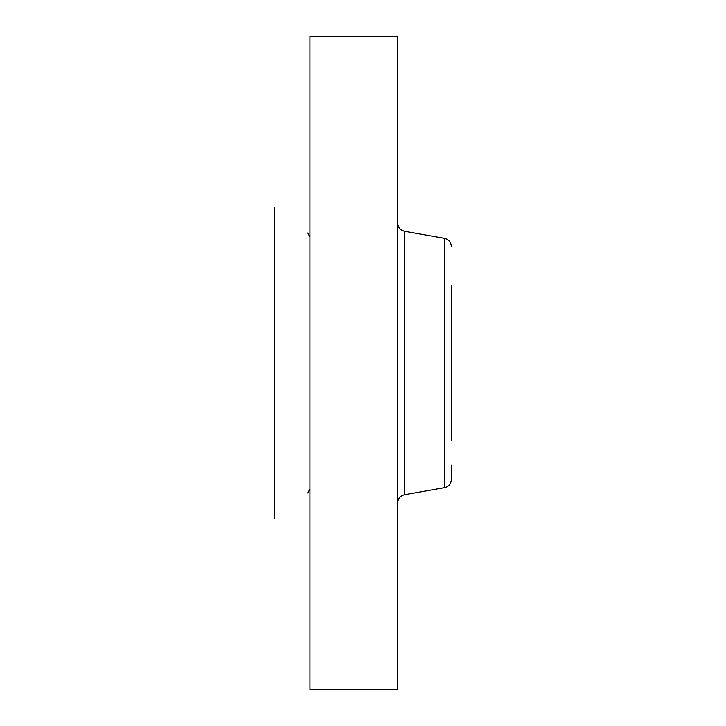 <?xml version="1.0" encoding="UTF-8"?>
<svg xmlns="http://www.w3.org/2000/svg" width="726" height="726" viewBox="0 0 726 726"><rect width="100%" height="100%" fill="white"/><g stroke="black" fill="none" stroke-linecap="round" stroke-linejoin="round"><path stroke-width="1.09" d="M274.61 518.146L274.61 207.854M309.966 689.7L309.966 36.3L397.648 36.3L397.648 689.7L309.966 689.7M451.39 440.083L451.39 285.917M444.385 487.7L404.663 494.705L404.663 231.295L444.385 238.3L444.385 487.7C448.732 486.611 451.073 483.825 451.39 479.351L451.39 465.103M404.663 231.295C400.307 230.196 397.975 227.41 397.648 222.936M404.663 494.705C400.307 495.804 397.975 498.59 397.648 503.064M307.289 492.818C307.633 493.471 308.523 492.128 309.966 488.779M307.289 233.182C307.633 232.529 308.523 233.872 309.966 237.22M444.385 238.3C448.732 239.389 451.073 242.175 451.39 246.649"/></g></svg>
